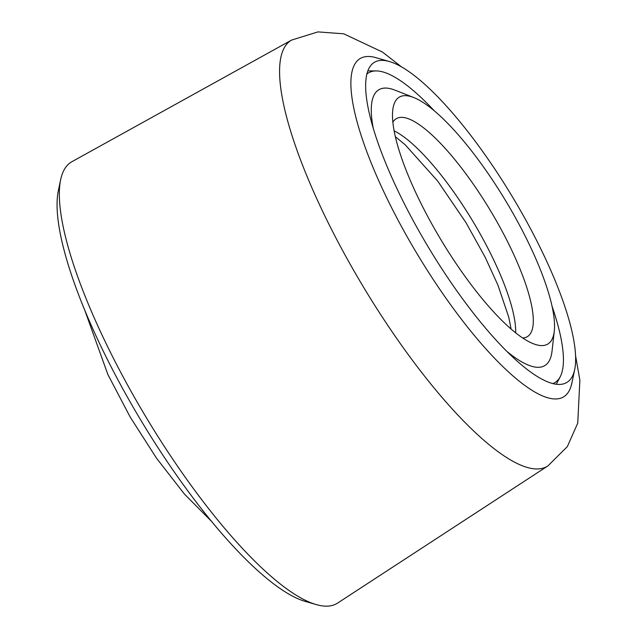 <?xml version="1.0" encoding="UTF-8"?>
<svg xmlns="http://www.w3.org/2000/svg" width="638" height="638" viewBox="0 0 638 638"><rect width="100%" height="100%" fill="white"/><g stroke="black" fill="none" stroke-linecap="round" stroke-linejoin="round"><path stroke-width="0.96" d="M291.638 40.05L71.919 161.693A257.6 67.548 59 0 0 60.634 179.788L58.313 190.834A249.003 65.299 59 0 0 111.036 366.683A249.003 65.299 59 0 0 305.466 601.467L316.312 604.593A257.6 67.548 59 0 0 337.582 603.093L547.938 465.884A248.517 65.172 -121 0 1 333.371 233.006A248.517 65.172 -121 0 1 291.638 40.05L317.963 31.9L343.73 33.814L382.441 52.037L401.788 67.094M60.634 179.788A257.6 67.548 59 0 0 115.167 361.706A257.6 67.548 59 0 0 316.312 604.593M389.339 61.519L375.87 57.643A197.429 51.774 59 0 0 393.566 211.569A197.429 51.774 59 0 0 503.677 367.392A197.429 51.774 59 0 0 571.823 383.215L574.702 369.498A186.759 48.974 59 0 0 535.162 237.607A186.759 48.974 59 0 0 389.339 61.519A186.759 48.974 59 0 0 374.315 62.364A186.759 48.974 59 0 0 406.071 207.135A186.759 48.974 59 0 0 566.927 382.377A186.759 48.974 59 0 0 574.702 369.498M522.721 337.973A127.169 33.351 59 0 0 527.371 336.641A127.169 33.351 59 0 0 530.218 299.381A127.169 33.351 59 0 0 465.907 173.847A127.169 33.351 59 0 0 396.214 118.724A127.169 33.351 59 0 0 392.856 122.209M551.033 301.854A144.068 37.778 59 0 0 491.396 178.369A144.068 37.778 59 0 0 413.711 97.534A144.068 37.778 59 0 0 392.745 110.151A144.068 37.778 59 0 0 395.999 139.403A144.068 37.778 59 0 0 455.636 262.888A144.068 37.778 59 0 0 533.32 343.722A144.068 37.778 59 0 0 554.286 331.098A144.068 37.778 59 0 0 551.033 301.854M507.736 352.088A160.967 42.212 59 0 0 552.037 351.115L554.286 331.098M413.711 97.534L394.97 90.149A160.967 42.212 59 0 0 373.374 128.844M366.778 74.168A180.729 47.395 -121 0 1 376.117 70.922A180.729 47.395 -121 0 1 434.486 111.012M552.109 306.439A180.729 47.395 -121 0 1 559.04 329.583A180.729 47.395 -121 0 1 560.212 376.779A180.729 47.395 -121 0 1 552.971 383.51M394.132 130.878A127.169 33.351 -121 0 1 512.577 310.004A127.169 33.351 -121 0 1 515.656 332.797M575.604 355.884L579.87 380.16L577.749 423.098L567.357 446.584L547.938 465.884M511.094 329.001L508.733 317.166L497.935 285.138L485.111 257.106L465.979 222.646L437.636 180.993L405.05 144.635L395.345 136.691M376.117 70.922L367.775 70.898M560.212 376.779L556.32 384.164M84.878 310.539L107.87 374.514L130.216 417.1L156.541 458.22L184.486 494.131L212.119 521.956"/></g></svg>
